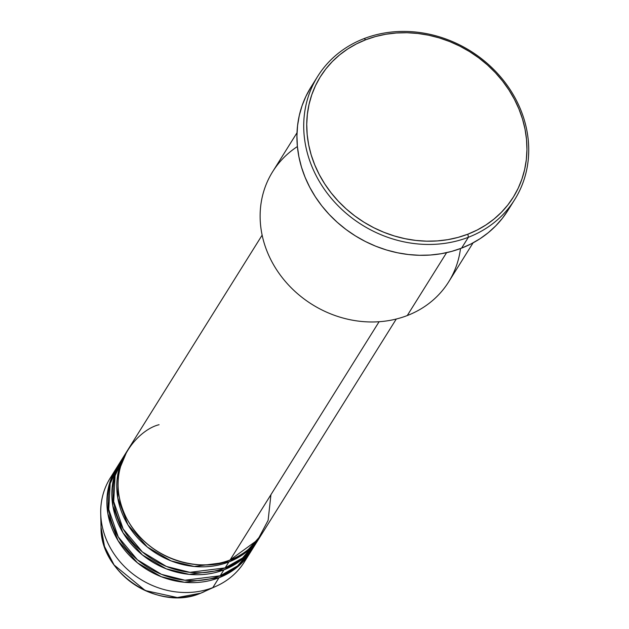<?xml version="1.0" encoding="UTF-8"?>
<svg xmlns="http://www.w3.org/2000/svg" width="629" height="629" viewBox="0 0 629 629"><rect width="100%" height="100%" fill="white"/><g stroke="black" fill="none" stroke-linecap="round" stroke-linejoin="round"><path stroke-width="0.94" d="M220.905 576.974L222.8 574.717M227.273 572.587L225.701 574.733M247.221 556.854A79.105 69.78 -148 0 1 216.746 585.961L200.682 593.202A2.469 0.967 68.9 0 1 200.659 593.21A2.469 0.967 -111.1 0 0 200.659 593.21A2.469 0.967 -111.1 0 0 200.682 593.202A70.322 62.035 32 0 0 204.181 591.724L200.659 593.21C158.484 611.679 100.027 572.988 101.033 527.22A70.322 62.035 32 0 0 200.682 593.202L212.806 587.62L200.682 593.202L177.339 597.55L145.283 590.56L114.101 564.984L104.524 546.499L101.033 527.22L100.719 513.398A79.105 69.78 -148 0 1 113.55 473.26M159.082 424.717C137.798 429.662 101.363 468.118 126.712 518.532C153.924 568.239 211.666 570.361 230.096 559.983A79.105 69.78 32 0 0 261.656 534.296L396.278 319.029M260.422 536.27A79.105 69.78 -148 0 0 261.027 535.271L245.499 552.655L228.862 561.956L194.196 566.47L171.119 560.919L147.335 547.041L127.923 524.838L117.765 497.948L118.276 472.049L126.909 451.402A79.105 69.78 -148 0 0 126.28 452.377L122.576 458.305A79.105 69.78 32 0 0 134.889 544.816A79.105 69.78 32 0 0 225.158 567.877A79.105 69.78 32 0 0 256.718 542.19L260.422 536.27A79.105 69.78 -148 0 1 228.862 561.956L225.158 567.877L228.862 561.956A79.105 69.78 -148 0 1 138.592 538.888A79.105 69.78 -148 0 1 126.28 452.377M124.511 455.396L115.123 475.65L113.7 501.557L123.15 528.95L142.366 551.916L166.394 566.438L189.879 572.335L225.158 567.877L242.542 557.994L258.488 539.179M255.484 544.164A79.105 69.78 -148 0 0 256.089 543.173L240.561 560.549L223.924 569.85L189.258 574.371L166.182 568.82L142.398 554.943L122.985 532.732L112.827 505.842L113.338 479.951L121.971 459.296A79.105 69.78 -148 0 0 121.342 460.279L117.639 466.199A79.105 69.78 32 0 0 129.951 552.71A79.105 69.78 32 0 0 220.213 575.779A79.105 69.78 32 0 0 251.781 550.092L255.484 544.164A79.105 69.78 -148 0 1 223.924 569.85L220.213 575.779L223.924 569.85A79.105 69.78 -148 0 1 133.655 546.79A79.105 69.78 -148 0 1 121.342 460.279M119.573 463.29L110.185 483.552L108.762 509.451L118.213 536.844L137.429 559.81L161.449 574.332L184.942 580.237L220.213 575.779L237.605 565.896L253.55 547.073M250.546 552.065A79.105 69.78 -148 0 0 251.152 551.067L235.623 568.451L218.978 577.752L184.321 582.265L161.244 576.714L137.46 562.837L118.048 540.633L107.881 513.744L108.392 487.845L117.033 467.198A79.105 69.78 -148 0 0 116.404 468.173L110.232 478.048A79.105 69.78 32 0 0 122.545 564.559A79.105 69.78 32 0 0 212.806 587.62A79.105 69.78 32 0 0 244.367 561.933L250.546 552.065A79.105 69.78 -148 0 1 218.978 577.752L212.806 587.62L218.978 577.752A79.105 69.78 -148 0 1 128.717 554.684A79.105 69.78 -148 0 1 116.404 468.173M460.499 248.549A103.824 91.59 -148 0 1 407.262 315.554A103.824 91.59 32 0 0 448.689 281.839L473.071 242.857M317.716 76.337L310.923 87.195A116.184 102.488 32 0 0 329.006 214.253A116.184 102.488 32 0 0 461.584 248.133L468.377 237.275A116.184 102.488 -148 0 1 335.8 203.395A116.184 102.488 -148 0 1 317.716 76.337A116.184 102.488 -148 0 1 364.073 38.605L365.803 39.737A113.715 100.31 -148 0 1 514.404 99.311A113.715 100.31 -148 0 1 467.882 234.177L468.377 237.275A116.184 102.488 32 0 0 515.914 99.476A116.184 102.488 32 0 0 364.073 38.605A116.184 102.488 -148 0 1 496.651 72.484A116.184 102.488 -148 0 1 514.734 199.542A116.184 102.488 -148 0 1 468.377 237.275L461.584 248.133A116.184 102.488 32 0 0 507.941 210.408L514.734 199.542M379.09 321.733L230.096 559.983L379.09 321.733M446.598 252.654L407.262 315.554L446.598 252.654M216.746 585.961A79.105 69.78 -148 0 1 212.806 587.62A79.105 69.78 -148 0 1 100.719 513.398M365.803 39.737L356.486 43.888L347.751 48.944L339.676 54.849L332.348 61.54L325.838 68.954L320.2 77.029L315.491 85.678L311.764 94.822L309.043 104.375L307.361 114.242L306.732 124.322L307.172 134.527L308.658 144.756L311.19 154.907L314.744 164.884L319.273 174.595L324.745 183.943L331.106 192.836L338.292 201.194L346.233 208.938L354.858 215.983L364.073 222.265L373.799 227.729L383.942 232.313L394.399 235.985L405.076 238.698L415.863 240.435L426.659 241.174L437.367 240.915L447.872 239.649L458.077 237.392L467.882 234.177L477.199 230.017L485.934 224.962L494.009 219.057L501.337 212.366L507.847 204.952L513.484 196.877L518.194 188.228L521.921 179.084L524.641 169.531L526.324 159.664L526.945 149.584L526.512 139.379L525.026 129.149L522.495 118.999L518.941 109.021L514.404 99.311L508.932 89.963L502.579 81.07L495.393 72.712L487.451 64.968L478.826 57.923L469.611 51.641L459.878 46.176L449.743 41.593L439.278 37.921L428.608 35.208L417.821 33.471L407.026 32.732L396.317 32.991L385.813 34.257L375.607 36.513L365.803 39.737L364.073 38.605A116.184 102.488 32 0 0 316.536 176.403A116.184 102.488 32 0 0 468.377 237.275L467.882 234.177A113.715 100.31 -148 0 1 319.273 174.595A113.715 100.31 -148 0 1 365.803 39.737M508.177 210.023L502.422 218.271L495.762 225.85L488.277 232.691L480.029 238.721L471.105 243.887L461.584 248.133L451.559 251.427L441.133 253.731L430.401 255.02L419.464 255.288L408.433 254.533L397.41 252.764L386.505 249.988L375.82 246.238L365.457 241.544L355.519 235.961L346.099 229.546L337.293 222.344L329.179 214.442L321.836 205.903L315.341 196.814L309.743 187.261L305.112 177.339L301.488 167.141L298.901 156.77L297.375 146.321L296.935 135.895L297.572 125.596L299.286 115.516L302.069 105.758L305.883 96.41L310.687 87.573M297.014 132.75L272.632 171.741A103.824 91.59 32 0 0 288.79 285.283A103.824 91.59 32 0 0 407.262 315.554A103.824 91.59 -148 0 1 276.634 269.786A103.824 91.59 -148 0 1 297.399 146.549M262.136 235.144L127.514 450.403A79.105 69.78 32 0 0 139.827 536.914A79.105 69.78 32 0 0 230.096 559.983L257.748 539.839L268.127 520.325L270.934 494.669M244.948 553.072L248.62 549.18M117.922 473.771L119.832 468.684"/></g></svg>

